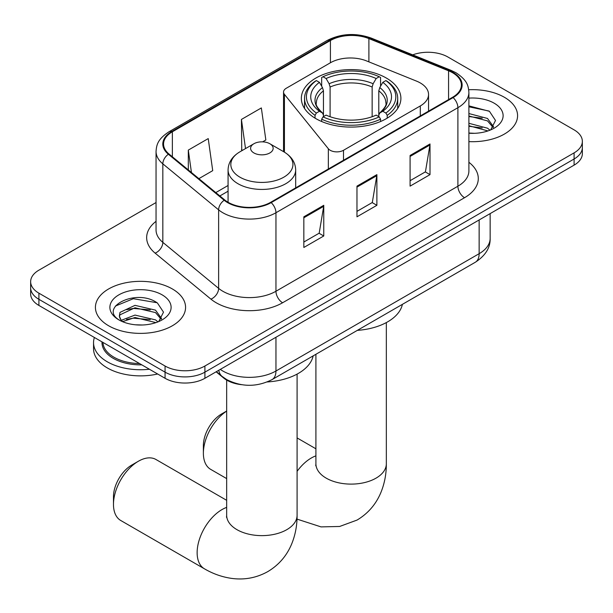 <?xml version="1.0" encoding="UTF-8"?>
<svg xmlns="http://www.w3.org/2000/svg" width="613" height="613" viewBox="0 0 613 613"><rect width="100%" height="100%" fill="white"/><g stroke="black" fill="none" stroke-linecap="round" stroke-linejoin="round"><path stroke-width="0.92" d="M420.296 82.947A28.175 16.267 0 0 0 416.534 81.123L366.543 60.917A28.175 16.267 0 0 0 330.468 62.733L286.294 88.241A9.394 5.425 0 0 0 283.543 92.073A9.394 5.425 0 0 0 284.424 94.364L328.346 148.744A9.394 5.425 0 0 0 343.495 150.292L420.296 105.949A28.175 16.267 0 0 0 428.548 94.448A28.175 16.267 0 0 0 420.296 82.947M386.313 78.027A49.768 28.734 0 0 0 332.077 71.798A49.768 28.734 0 0 0 301.351 98.348A49.768 28.734 0 0 0 315.933 118.669A49.768 28.734 0 0 0 370.168 124.899A49.768 28.734 0 0 0 400.894 98.348A49.768 28.734 0 0 0 386.313 78.027M241.491 384.673A28.175 16.267 180 0 1 223.676 378.022L216.128 371.807M156.047 202.543L38.903 270.172A28.175 16.267 0 0 0 30.65 281.673L30.65 293.941A28.175 16.267 0 0 0 38.903 305.443L165.066 378.282A28.175 16.267 0 0 0 204.903 378.282L574.097 165.135A28.175 16.267 0 0 0 582.35 153.633L582.35 147.495A28.175 16.267 0 0 1 574.097 158.997A28.175 16.267 0 0 0 582.35 147.495L582.35 141.365A28.175 16.267 0 0 0 574.097 129.864L447.934 57.024A28.175 16.267 0 0 0 412.725 54.863M30.65 281.673A28.175 16.267 0 0 0 38.903 293.175L165.066 366.015A28.175 16.267 0 0 0 204.903 366.015L204.903 372.152L574.097 158.997L204.903 372.152A28.175 16.267 0 0 1 165.066 372.152A28.175 16.267 0 0 0 204.903 372.152L204.903 378.282M38.903 293.175L38.903 299.313L165.066 372.152L38.903 299.313A28.175 16.267 0 0 1 30.65 287.811A28.175 16.267 0 0 0 38.903 299.313L38.903 305.443M504.376 97.275A45.078 26.022 0 0 0 468.715 89.743A45.078 26.022 0 0 1 504.376 97.275A45.078 26.022 0 0 1 517.579 115.681A45.078 26.022 0 0 0 504.376 97.275M172.368 288.961A45.078 26.022 0 0 0 123.244 283.321A45.078 26.022 0 0 0 95.421 307.358A45.078 26.022 0 0 0 108.624 325.764A45.078 26.022 0 0 0 157.748 331.403A45.078 26.022 0 0 0 185.57 307.358A45.078 26.022 0 0 0 172.368 288.961A45.078 26.022 0 0 0 123.244 283.321A45.078 26.022 0 0 0 95.421 307.358A45.078 26.022 0 0 0 108.624 325.764A45.078 26.022 0 0 0 157.748 331.403A45.078 26.022 0 0 0 185.57 307.358A45.078 26.022 0 0 0 172.368 288.961M452.586 72.74A30.052 17.348 180 0 1 461.382 85.008A30.052 17.348 180 0 1 452.586 97.275L270.639 202.321A30.052 17.348 180 0 1 224.779 199.999L168.989 154.001A30.052 17.348 180 0 1 163.556 144.055A30.052 17.348 180 0 1 172.36 131.78L330.415 40.535A30.052 17.348 180 0 1 368.896 38.588L448.57 70.794A30.052 17.348 180 0 1 452.586 72.74M453.114 72.434A30.803 17.785 0 0 0 449 70.441L369.332 38.228A30.803 17.785 0 0 0 329.886 40.228L171.824 131.473A30.803 17.785 0 0 0 168.376 154.254L224.166 200.252A30.803 17.785 0 0 0 271.176 202.627L453.114 97.582A30.803 17.785 0 0 0 453.114 72.434M303.841 216.81L303.841 247.476L323.764 235.982L323.764 205.309L303.841 216.81M303.841 242.035L319.189 233.178L323.687 206.328A7.509 4.337 -120 0 0 323.764 205.309M319.051 233.254L323.764 235.982M410.089 155.472L410.089 186.137L430.004 174.636L430.004 143.971L410.089 155.472M410.089 180.697L425.43 171.839L429.928 144.99A7.509 4.337 -120 0 0 430.004 143.971M425.292 171.916L430.004 174.636M356.965 186.137L356.965 216.81L376.888 205.309L376.888 174.636L356.965 186.137M356.965 211.37L372.306 202.512L376.803 175.655A7.509 4.337 -120 0 0 376.888 174.636M372.175 202.589L376.888 205.309M468.899 141.618A45.078 26.022 0 0 0 517.579 115.681A45.078 26.022 0 0 1 468.899 141.618M204.903 366.015L574.097 152.867A28.175 16.267 0 0 0 582.35 141.365M198.873 178.644L212.719 170.652L208.228 138.599L188.306 150.101L188.306 169.924M262.609 141.848L265.843 139.979L261.345 107.934L241.43 119.435L241.744 149.917M242.633 150.246L241.43 149.802M241.43 119.435L245.514 148.584M188.306 150.101L191.448 172.521M468.899 133.029L474.493 133.312M468.899 123.29L487.511 128.194L489.994 130.186M468.899 125.726L487.956 130.937M468.899 113.558L487.511 118.455L493.603 126.883M468.899 115.987L487.511 120.891L493.128 127.512M468.899 133.228A30.612 17.677 0 0 0 494.155 128.178A30.612 17.677 0 0 0 494.155 103.183A30.612 17.677 0 0 0 468.899 98.126M490.714 129.887L495.511 120.47L489.45 111.328L468.899 105.857M468.899 106.8L489.036 111.053M468.899 116.539L482.255 118.209M468.899 126.278L482.255 127.948M226.664 411.101A35.217 20.329 120 0 0 203.378 453.237L203.378 445.567A25.823 14.911 -60 0 1 221.638 413.944L226.664 411.039L221.638 413.944M203.378 453.237A35.217 20.329 120 0 0 210.673 469.359L226.664 478.592M315.036 118.14L315.036 115.351L316.369 113.045A44.703 25.807 0 0 1 316.369 80.587L319.442 82.357A40.381 23.309 0 0 0 319.442 111.267L322.476 112.999L323.457 115.144L323.457 116.623M323.457 115.144L323.457 90.862L322.476 87.59L319.442 82.357M321.672 86.203L321.672 77.514L323.013 76.748A44.703 25.807 0 0 1 379.232 76.748L376.16 78.525A40.381 23.309 0 0 0 326.085 78.525L329.12 83.751L330.101 87.031L330.101 116.715M372.145 116.715L372.145 87.031L373.125 83.751L376.16 78.525M357.333 330.369A51.645 29.822 0 0 0 402.396 304.354M321.672 119.183A46.58 26.888 0 0 0 380.566 119.183L379.232 116.876A44.703 25.807 0 0 1 323.013 116.876L321.672 119.183L321.672 121.512M380.566 121.512L380.566 119.183M316.369 80.587L315.036 81.345A46.58 26.888 0 0 0 304.546 98.348A46.58 26.888 0 0 0 315.036 115.351M379.232 76.748L380.566 77.514L380.566 86.203M323.013 116.876L326.085 115.106A40.381 23.309 0 0 0 376.16 115.106L379.232 116.876M319.442 111.267L316.369 113.045M326.085 78.525L323.013 76.748M322.476 87.59A36.121 20.857 0 0 0 322.476 112.999L322.645 113.106C317.519 108.149 315.427 104.777 316.377 103.007A34.742 20.06 0 0 1 323.457 90.862M387.209 115.351A46.58 26.888 0 0 0 397.699 98.348A46.58 26.888 0 0 0 387.209 81.345L385.876 80.587A44.703 25.807 0 0 1 385.876 113.045L387.209 115.351L387.209 118.14M385.876 113.045L382.803 111.267A40.381 23.309 0 0 0 382.803 82.357L385.876 80.587M382.803 82.357L379.769 87.59L378.788 90.862L378.788 115.144L379.769 112.999L382.803 111.267M378.788 90.862A34.742 20.06 0 0 1 385.868 103.007C386.811 104.785 384.719 108.156 379.593 113.106L379.769 112.999A36.121 20.857 0 0 0 379.769 87.59M378.788 116.623L378.788 115.144M113.474 504.376L113.474 496.714A25.823 14.911 -60 0 1 131.734 465.083L138.369 461.252A35.217 20.329 120 0 0 113.474 504.376A35.217 20.329 120 0 0 120.761 520.498L204.428 568.803A35.217 20.329 -60 0 1 199.033 540.582A35.217 20.329 -60 0 1 222.036 509.556A35.217 20.329 -60 0 1 226.664 507.38M253.912 152.944A11.272 6.505 0 0 0 269.843 152.944A11.272 6.505 0 0 0 269.843 143.741L283.834 151.817A31.056 17.93 0 0 1 283.834 177.172A31.056 17.93 0 0 1 239.921 177.172A31.056 17.93 0 0 1 239.921 151.817C232.273 156.361 228.32 162.391 228.074 169.916A33.807 19.516 0 0 0 237.974 183.716A33.807 19.516 0 0 0 274.816 187.946A33.807 19.516 0 0 0 295.681 169.916C295.435 162.391 291.489 156.361 283.834 151.817L269.843 143.741A11.272 6.505 0 0 0 253.912 143.741A11.272 6.505 0 0 0 253.912 152.944M267.23 381.953A51.645 29.822 0 0 0 313.151 355.877M226.664 500.315L155.978 459.505A35.217 20.329 120 0 0 138.369 461.252L131.734 465.083M94.394 337.487A46.956 27.11 0 0 0 93.544 342.629L93.544 348.766A46.956 27.11 0 0 0 107.298 367.93A46.956 27.11 0 0 0 157.648 373.999M93.544 342.629A46.956 27.11 0 0 0 107.298 361.8A46.956 27.11 0 0 0 149.411 369.248M135.404 324.79L142.484 324.997M121.336 320.3L135.006 315.082L155.503 319.879L157.985 321.871M122.592 321.61L135.006 317.519L155.947 322.622M121.55 321.243L119.351 316.101A21.225 12.252 0 0 0 122.784 321.779M119.351 316.101L119.995 312.385L135.006 305.343L155.503 310.14L161.594 318.561M119.405 316.4L119.995 314.821L135.006 307.78L155.503 312.576L161.119 319.197M158.706 321.564L163.502 312.155L157.441 303.014C135.963 287.574 97.789 307.918 119.834 320.392L119.941 320.461M162.146 294.861A30.612 17.677 0 0 0 118.845 294.861A30.612 17.677 0 0 0 118.845 319.856A30.612 17.677 0 0 0 162.146 319.856A30.612 17.677 0 0 0 162.146 294.861M115.359 306.079L133.335 298.707L157.028 302.73M126.584 309.665L133.335 308.439L150.246 309.894M126.584 319.404L133.335 318.178L150.246 319.626M223.676 377.623L223.676 378.022M284.424 94.364L284.424 152.162M328.346 148.744L328.346 169.004M343.495 150.292L343.495 160.254M420.296 105.949L420.296 115.911M220.312 369.394A37.562 21.685 0 0 0 222.833 371.003A37.562 21.685 0 0 0 275.957 371.003L479.144 253.69A37.562 21.685 0 0 0 490.147 238.357C490.423 247.675 485.458 255.652 475.251 262.287L272.065 379.6A18.781 10.842 60 0 0 275.957 371.003L275.957 337.265M479.144 219.952L479.144 253.69A18.781 10.842 60 0 1 475.251 262.287M218.787 370.267A18.781 12.559 129.5 0 0 222.059 376.374L216.358 371.67M574.097 165.135L574.097 152.867M165.066 378.282L165.066 366.015M468.899 162.284A46.956 27.11 180 0 1 464.539 197.715L282.593 302.761A9.394 5.425 60 0 1 275.957 291.259L457.896 186.214A37.562 21.685 0 0 0 468.899 170.881L468.899 92.371A37.562 21.685 180 0 1 457.896 107.704A9.394 5.425 -120 0 0 453.114 97.582M282.593 302.761A46.956 27.11 180 0 1 216.197 302.761A46.956 27.11 180 0 1 210.933 299.144L155.143 253.146A46.956 27.11 180 0 1 156.047 221.331M222.833 291.259A37.562 21.685 0 0 0 275.957 291.259L275.957 212.742A37.562 21.685 180 0 1 218.626 209.853L162.836 163.847A37.562 21.685 180 0 1 156.047 151.411L156.047 229.929A37.562 21.685 0 0 0 162.836 242.365L218.626 288.363A37.562 21.685 0 0 0 222.833 291.259M468.899 92.371C468.294 85.912 467.696 80.541 455.949 72.732L451.015 70.342A9.394 4.398 112 0 0 449 70.441M451.015 70.342L371.34 38.129C355.785 32.627 341.02 33.424 327.051 40.527A9.394 5.425 60 0 1 329.886 40.228M171.824 131.473A9.394 5.425 -120 0 0 168.989 131.78C157.602 139.243 156.568 144.867 156.047 151.411M168.376 154.254A9.394 6.283 129.5 0 0 162.836 163.847L162.836 242.365A9.394 6.283 -50.5 0 1 155.143 253.146M371.34 38.129A9.394 4.398 112 0 0 369.332 38.228M224.166 200.252A9.394 6.283 129.5 0 0 218.626 209.853L218.626 288.363A9.394 6.283 -50.5 0 1 210.933 299.144M271.176 202.627A9.394 5.425 60 0 1 275.957 212.742L457.896 107.704L457.896 186.214A9.394 5.425 60 0 0 464.539 197.715M172.36 131.78L172.36 156.775M448.57 70.794L448.57 99.59M368.896 38.588L368.896 61.867M330.415 40.535L330.415 62.764M228.074 185.494L215.784 192.589M356.965 187.111L376.803 175.655M410.089 156.445L429.928 144.99M303.841 217.784L323.687 206.328M386.336 322.584L386.336 463.78A35.217 20.329 180 0 1 376.022 478.155A35.217 20.329 180 0 1 326.223 478.155A35.217 20.329 180 0 1 315.91 463.78L315.749 465.796M297.09 471.343A35.217 20.329 -60 0 1 311.281 458.026A35.217 20.329 -60 0 1 315.91 455.857M372.145 87.031A34.742 20.06 0 0 0 330.101 87.031M373.125 83.751A36.121 20.857 0 0 0 329.12 83.751M297.09 374.106L297.09 515.303A35.217 20.329 180 0 1 286.777 529.678A35.217 20.329 180 0 1 236.978 529.678A35.217 20.329 180 0 1 226.664 515.303L226.504 517.318M102.946 342.422A37.562 21.685 0 0 0 113.934 357.203A37.562 21.685 0 0 0 139.534 363.547M102.019 341.885A38.504 22.229 0 0 0 113.275 358.352A38.504 22.229 0 0 0 141.795 364.85M283.543 92.073L283.543 151.649M428.548 94.448L428.548 111.152M272.065 379.6C256.954 387.194 241.836 387.194 226.726 379.6L222.059 376.374M490.147 238.357L490.147 213.6M327.051 40.527L168.989 131.78M228.074 191.21L219.868 195.945M386.336 463.78C386.389 473.811 384.604 483.312 380.987 492.27C376.068 504.2 368.091 513.472 357.057 520.069L339.625 526.475L321.028 526.889L297.006 519.111M304.546 108.478L304.546 98.348M397.699 108.478L397.699 98.348M315.91 448.793L297.09 437.927M315.91 354.283L315.91 463.78M297.09 515.303C297.144 525.333 295.359 534.835 291.742 543.792C286.823 555.73 278.846 564.994 267.82 571.592C256.586 577.844 244.572 580.12 231.783 578.411C222.213 577.071 213.094 573.868 204.428 568.803M295.681 187.862L295.681 169.916M228.074 202.275L228.074 169.916M253.912 143.741L239.921 151.817M226.664 380.098L226.664 515.303"/></g></svg>

